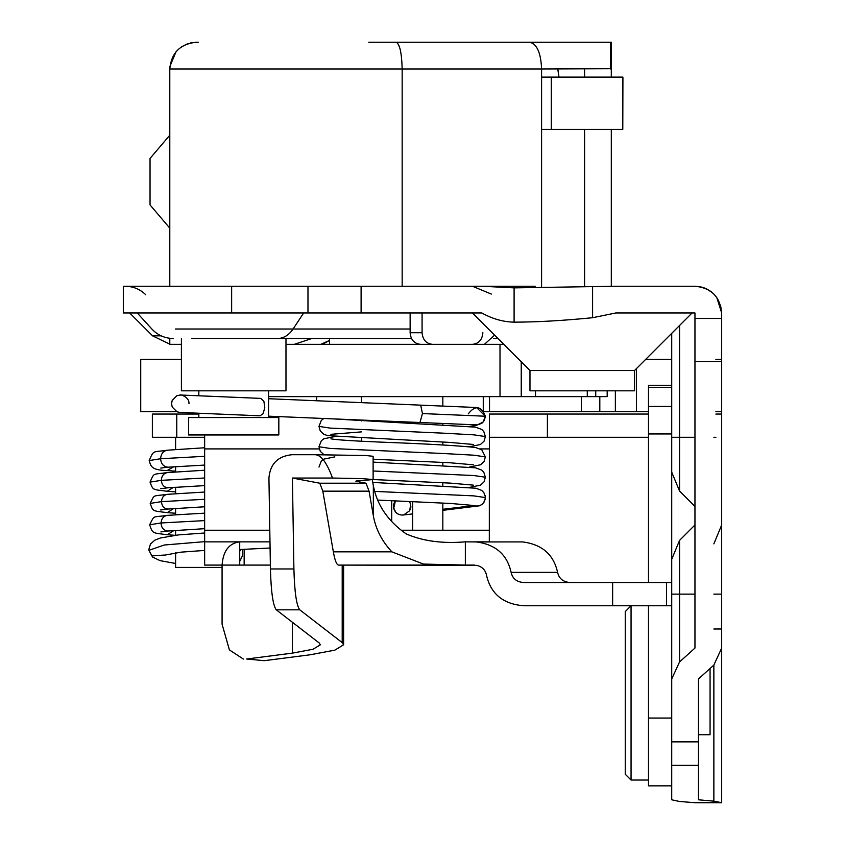 <?xml version="1.0" encoding="UTF-8"?>
<svg xmlns="http://www.w3.org/2000/svg" width="845" height="845" viewBox="0 0 845 845"><rect width="100%" height="100%" fill="white"/><g stroke="black" fill="none" stroke-linecap="round" stroke-linejoin="round"><path stroke-width="1.27" d="M394.52 502.215L395.407 500.884L393.696 508.415C395.302 513.221 398.639 515.408 403.678 514.964L409.74 510.686L410.638 504.349L409.402 501.518L410.247 503.124M472.799 505.352L473.443 505.637C480.213 507.074 484.185 504.38 485.347 497.557L473.813 495.878L374.599 491.389M442.833 510.338L479.442 505.806L482.115 504.338L484.1 502.057L485.231 499.046L485.199 495.899M264.781 407.66L263.904 401.354L260.83 398.396L180.598 395.016L176.89 395.692L172.19 400.488L171.556 403.699L172.243 407.079L177.017 411.8L179.911 412.434L260.08 415.814L263.122 413.638L264.781 407.66M476.548 407.501L485.347 416.226L483.118 422.056L477.425 424.908L482.305 422.849M477.425 424.908L268.552 416.173M241.121 549.482L239.716 551.225M181.411 338.528L181.411 390.812L285.98 390.812L285.98 338.528L193.769 338.528M278.533 417.536L188.562 417.536L188.562 434.964L278.829 434.964L278.829 417.536M278.533 434.964L233.695 434.964M175.602 552.799L175.602 567.418L222.077 567.418M244.152 565.094L244.152 549.345M625.247 611.569L625.247 774.231L631.057 780.041L631.057 605.759L625.247 611.611M698.445 734.727L710.064 734.727L710.064 668.501M698.445 692.9L698.445 678.957L713.856 665.089L721.683 648.073L721.683 312.967L720.605 305.457M648.485 582.522L648.485 385.32L671.722 385.32L671.722 387.327L671.722 333.331L671.722 385.32M671.722 785.85L648.485 785.85L648.485 605.759M694.96 802.697L679.549 801.482L671.722 799.793L671.722 594.141L679.549 594.141L679.549 661.952L671.722 678.957L671.722 605.759L666.578 605.759L666.578 582.522L671.722 582.522L671.722 387.327L648.485 387.327M636.433 368.621L636.433 411.726L483.593 411.726M316.6 400.752L316.6 396.622M181.411 359.442L140.714 359.442M176.848 411.726L140.724 411.726L140.724 359.442M721.683 359.442L715.873 359.442M721.683 411.726L715.873 411.726M645.612 359.442L671.722 359.442L671.722 344.337M636.433 411.726L648.485 411.726M186.058 414.05L198.839 414.05L176.763 414.05L176.763 437.287L204.279 437.287L204.648 440.752M276.304 609.826C273.009 605.622 271.055 591.996 270.432 568.96L293.902 568.96C294.525 591.996 296.479 605.622 299.774 609.826L276.304 609.826L319.199 642.971L320.371 644.788L313.051 649.256L292.391 653.132L246.655 659.015L264.284 660.684L246.655 659.015M270.368 565.094L222.077 565.094L222.077 624.191L229.407 649.911L243.371 659.079M235.216 541.856L204.648 541.856L204.648 565.094L222.077 565.094C223.122 550.982 229.006 543.229 239.716 541.856L269.988 541.856L235.216 541.856L239.716 541.856L239.716 565.094M356.59 480.932L356.59 481.428C354.478 481.048 357.108 480.689 364.491 480.351L373.12 479.527L361.882 478.608L332.507 478.038C326.814 462.542 320.984 454.768 315.027 454.716L291.937 454.716C277.847 456.184 270.178 463.926 268.932 477.943L270.432 568.96M666.578 582.522L523.52 582.522C516.675 581.983 512.535 578.593 511.109 572.361C507.243 554.669 495.698 544.529 476.464 541.941L465.352 541.846L465.352 565.083L423.44 564.069L391.869 551.848C381.908 541.149 375.729 529.128 373.342 515.799L369.064 491.156L366.033 483.213L355.851 481.175M476.464 541.941L522.717 541.93C542.067 544.433 553.686 554.584 557.584 572.361C559.02 578.593 563.161 581.983 570.005 582.522M293.902 568.96L292.402 478.038L319.79 483.213L322.822 491.156L333.353 551.848C334.884 560.531 336.648 564.946 338.623 565.094L476.696 565.347C482.21 566.741 485.484 570.048 486.519 575.265C490.818 593.972 503.229 604.133 523.763 605.759L612.636 605.759L612.636 582.522M465.352 565.083L474.32 565.094M666.578 605.759L612.636 605.759M264.284 660.684L310.03 654.801L334.831 650.154L343.609 644.788L342.204 642.612L299.774 609.826M315.027 454.716L365.748 455.518L373.12 456.289L373.12 479.527L450.227 483.108L473.401 485.136M372.318 479.791L373.342 485.695L373.342 515.799M465.352 541.846C442.453 543.768 422.732 541.117 406.191 533.903C387.982 521.185 377.028 505.12 373.342 485.695M489.308 437.826L489.413 437.287L648.485 437.287M648.485 414.05L489.413 414.05L489.308 541.856L474.531 541.856M715.873 414.05L721.683 414.05M713.856 437.287L715.873 437.287M292.402 478.038L332.507 478.038M343.609 644.788L343.609 565.094L474.467 565.094M489.413 414.05L521.999 414.05M204.648 434.964L204.648 530.237L269.798 530.237M204.648 541.856L204.648 530.237M176.763 437.287L152.364 437.287L152.364 414.05L176.763 414.05M169.792 68.836L169.792 286.244L169.792 228.15L150.04 204.912L150.04 158.438L169.792 135.2L169.792 68.963C171.377 52.739 180.281 43.834 196.515 42.25L190.262 42.989M169.792 181.675L169.792 135.2M368.779 42.25L529.646 42.25C536.902 43.834 540.885 52.739 541.592 68.973L402.167 68.973C401.713 52.58 399.674 43.676 396.041 42.25M584.582 42.25L582.818 42.25M198.279 42.25L196.515 42.25M320.836 344.337L329.55 340.408L322.6 344.2M169.792 344.337L181.411 344.337L169.792 344.337L169.792 338.306M410.131 332.719L422.077 332.719C422.701 339.774 426.165 343.651 432.471 344.337L420.525 344.337C414.219 343.651 410.754 339.774 410.131 332.719L410.131 312.967L399.22 312.967M432.471 344.337L484.438 344.337L494.6 335.138M482.875 332.719C482.263 339.774 478.798 343.651 472.482 344.337L420.525 344.337M557.858 69.543L558.978 77.106L557.858 68.973M187.284 43.898L181.337 46.982M175.982 51.872L169.919 66.385M611.305 77.106L611.305 68.867M541.592 286.244L541.592 68.973L611.305 68.698M584.582 129.391L584.582 286.244L584.465 129.391M422.077 332.719L422.077 312.967M584.582 77.106L584.582 68.973M402.167 286.244L402.167 68.973L169.792 68.973M611.305 286.244L611.305 129.391M611.305 68.973L611.305 42.25L515.619 42.25M607.185 390.812L607.185 396.622L268.552 396.622M503.8 344.337L285.98 344.337M500.008 396.622L500.008 344.337M442.833 503.05L442.833 530.237L412.624 530.237L412.624 501.666M391.71 521.576L391.71 500.715M622.786 77.106L622.786 129.391L622.923 77.106L541.592 77.106M622.786 129.391L541.592 129.391M634.542 370.511L529.973 370.511L529.973 390.812L634.542 390.812L634.542 370.511L692.087 312.967M679.549 661.952L694.96 648.073L694.96 312.967L615.836 312.967L592.588 317.72C562.738 320.656 536.575 322.135 514.098 322.146C503.007 321.903 492.255 318.84 481.851 312.967L307.981 312.967L307.981 286.244L123.317 286.244L123.317 312.967L307.981 312.967M129.676 312.967L152.544 335.835L161.12 335.835M694.96 483.762L694.96 486.509M716.792 297.567L721.683 312.967C720.098 296.732 711.194 287.828 694.96 286.244L615.847 286.244L514.098 287.87L481.851 286.244L535.191 286.244M643.837 286.244L613.628 286.244M497.937 286.244L414.81 286.244M414.81 312.967L472.429 312.967L529.973 370.511M481.851 286.244L307.981 286.244M712.43 292.75L710.825 291.462M709.821 290.764L708.649 290.015M704.265 287.913L700.547 286.835M700.03 286.73L700.864 286.899M705.406 288.367L706.209 288.726M708.923 290.184L711.173 291.726M713.856 628.997L721.683 628.997L721.683 802.697L713.856 801.166L698.445 799.793L698.445 678.957M721.683 524.977L713.856 543.874L721.683 524.977M671.722 594.141L671.722 559.284L679.549 540.388L679.549 594.141L694.96 594.141M671.722 559.284L679.549 540.388L694.96 524.977M679.549 325.505L679.549 491.04L671.722 472.144L679.549 491.04L694.96 506.451M411.526 338.528L191.752 338.528M497.99 338.528L493.438 338.528M694.96 286.244L700.125 286.751M706.684 288.958L712.398 292.719M671.722 576.712L671.722 611.569M694.96 576.712L694.96 509.947M721.683 736.502L721.683 802.75L694.96 802.75M499.765 286.244L506.778 286.244M268.552 398.724L420.683 405.146L422.447 413.575L419.954 422.563M420.556 405.156L476.992 407.522M473.443 505.637L442.833 509.281M468.246 413.892C475.27 404.987 480.974 405.758 485.357 416.226L422.447 413.575M373.12 462.109L475.429 467.803L481.777 470.116L483.815 472.249L485.357 477.224L474.024 475.545L373.12 470.992M330.902 438.808L330.944 438.819C335.581 439.801 352.302 440.91 381.053 442.136C426.376 443.836 457.832 445.621 475.429 447.47L481.777 449.783L485.357 456.913L474.013 455.201L443.424 453.511L330.036 448.431L318.977 446.73L320.276 451.325L323.994 454.737M333.69 418.919L475.429 427.137L481.777 429.45L483.815 431.584L485.357 436.559L474.013 434.858L443.424 433.168L330.036 428.088L318.987 426.398L320.266 430.982L323.931 434.372L327.86 435.629L449.498 442.4L473.443 444.481M485.357 416.226L483.118 422.056M242.357 549.43L242.409 555.038M204.648 532.994L178.411 534.906L160.402 538.001L154.815 540.166L150.421 544.117L148.868 549.356L148.931 550.296L164.268 545.014L204.648 541.645M148.931 550.296L151.92 555.936L164.162 555.049M175.602 563.478L160.096 560.647L152.586 557.056L151.92 555.936M175.602 471.172L167.12 470.559C150.906 470.116 150.959 466.155 149.185 460.567L160.603 458.74C161.078 463.905 163.55 466.725 168.018 467.19L160.782 468.067M204.648 456.321L160.603 458.74C161.004 453.564 163.444 450.702 167.901 450.163L204.648 447.765M175.602 491.874L167.225 491.262C152.185 489.308 153.367 490.607 150.03 482.136L161.342 480.34C161.648 475.714 163.803 473.115 167.785 472.556L204.648 470.232M160.624 488.706L168.039 487.787C164.036 487.438 161.807 484.956 161.342 480.34L204.648 477.995M167.257 512.64L167.289 512.64C152.195 510.739 153.188 511.711 150.209 503.409L161.49 501.624C161.913 497.156 164.057 494.705 167.933 494.293L204.648 492.043M160.656 509.968L167.806 509.049C163.941 508.584 161.828 506.113 161.49 501.624L204.648 499.3M173.848 530.565L167.289 534.727C152.586 532.751 152.639 534.019 149.681 524.777L161.025 522.971C161.543 518.217 163.867 515.672 168.007 515.323L204.648 513.147M160.877 531.928L167.637 531.019C163.529 530.428 161.321 527.755 161.025 522.971L204.648 520.604M167.12 470.559L173.7 466.778M167.225 491.262L173.405 487.385M175.602 513.253L167.289 512.64L173.436 508.637M167.225 534.716L174.999 535.308M671.722 406.434L648.485 406.434M671.722 433.95L648.485 433.95M671.722 718.049L648.485 718.049M489.519 411.726L489.519 396.622M615.361 411.726L615.361 390.812M599.813 411.726L599.813 396.622M581.349 411.726L581.349 396.622M557.584 572.361L511.109 572.361M342.204 642.612L342.204 565.094M547.402 414.05L547.402 437.287M319.79 483.213L366.033 483.213M322.822 491.156L369.064 491.156M333.353 551.848L391.869 551.848M204.648 448.906L319.252 448.906M480.382 448.906L489.308 448.906M401.174 530.237L412.624 530.237M442.833 530.237L489.308 530.237M292.391 622.258L292.391 653.132M610.713 68.973L610.713 42.25M535.519 390.812L535.519 396.622M521.238 396.622L521.238 361.776M595.736 390.812L595.736 396.622M587.286 396.622L587.286 390.812M551.289 77.106L551.289 129.391M361.1 312.967L361.1 286.244M514.098 322.146L514.098 287.87M592.588 317.72L592.588 286.666M713.856 801.166L713.856 665.089M721.683 594.141L713.856 594.141M694.96 437.287L671.722 437.287M175.39 329.022L410.131 329.022M303.661 312.967L293.067 329.022C288.842 335.212 283.645 338.38 277.477 338.528M231.646 312.967L231.646 286.244M689.742 802.38L721.165 802.38M694.96 361.639L721.683 361.639M694.96 318.459L721.683 318.459M671.722 765.359L698.445 765.359M671.722 741.857L698.445 741.857M410.3 509.514L410.522 503.905M394.129 503.018L393.58 504.887M393.516 505.299L393.495 507.232M395.439 511.922L397.763 513.908L401.1 515.028M398.079 514.077L395.745 512.271L393.538 507.602M410.881 506.113L410.765 507.782M412.624 513.918L403.403 515.006M473.432 505.659L472.735 505.342M485.368 497.557L485.136 495.624M473.443 505.659L477.626 506.218M188.974 403.72C189.533 395.608 177.165 394.066 180.608 395.016M485.273 496.406L483.847 492.635L481.745 490.417L475.893 488.22L372.772 482.421M334.842 456.891L323.931 459.088L321.237 461.159L318.977 467.063M334.831 436.559L323.91 438.766L321.322 440.741L318.977 446.73M323.783 418.497L321.29 420.43L318.977 426.398M377.588 500.071L450.607 503.462L473.401 505.468M485.357 477.256L484.048 481.851L480.53 485.136L469.514 487.396M485.357 456.913L484.058 461.497L480.551 464.792L469.503 467.063M373.12 459.205L449.857 462.754L473.443 464.813M485.357 436.569L484.069 441.153L480.393 444.544L469.503 446.73M330.891 434.319L361.502 431.879M469.503 426.398L475.566 425.626L481.882 423.26L484.1 420.757L485.326 416.881M239.716 561.429L242.357 555.978M204.648 550.433L180.957 552.155L163.191 555.418M152.575 557.056L148.931 550.401M149.185 460.567C153.98 449.445 152.48 452.54 167.447 450.174M150.03 482.136C154.561 472.197 152.047 474.827 167.479 472.566M150.209 503.409C154.994 493.934 151.783 496.554 167.447 494.314M149.681 524.777C154.878 514.425 151.994 517.742 167.363 515.334M168.356 487.766L204.648 485.611M168.303 509.028L204.648 506.778M168.292 530.998L204.648 528.674M239.716 549.546L270.094 548.004M204.648 465.077L168.472 467.169M268.552 417.536L268.552 390.812M198.839 390.812L198.839 395.787M198.839 413.226L198.839 417.536M175.602 535.234L175.602 530.438M175.602 514.742L175.602 508.479M175.602 493.712L175.602 487.238M175.602 471.964L175.602 466.641M175.602 449.561L175.602 437.287M187.22 414.05L187.22 412.74M631.057 780.041L648.485 780.041M483.266 396.622L483.266 410.564M442.833 396.622L442.833 406.086M442.833 423.525L442.833 424.623M442.833 442.051L442.833 444.956M442.833 462.384L442.833 465.289M442.833 482.717L442.833 485.621M361.502 441.238L361.502 438.333M361.502 420.905L361.502 420.092M361.502 402.653L361.502 396.622M329.55 338.528L329.55 344.337M491.325 294.071L472.429 286.244M152.544 335.835L169.792 344.147M311.742 338.528L294.313 344.337M713.856 294.071L711.236 291.747M137.26 312.967L151.857 329.022C157.688 335.201 164.849 338.37 173.352 338.528M145.762 294.747C140.048 289.201 133.204 286.37 125.229 286.244"/></g></svg>
